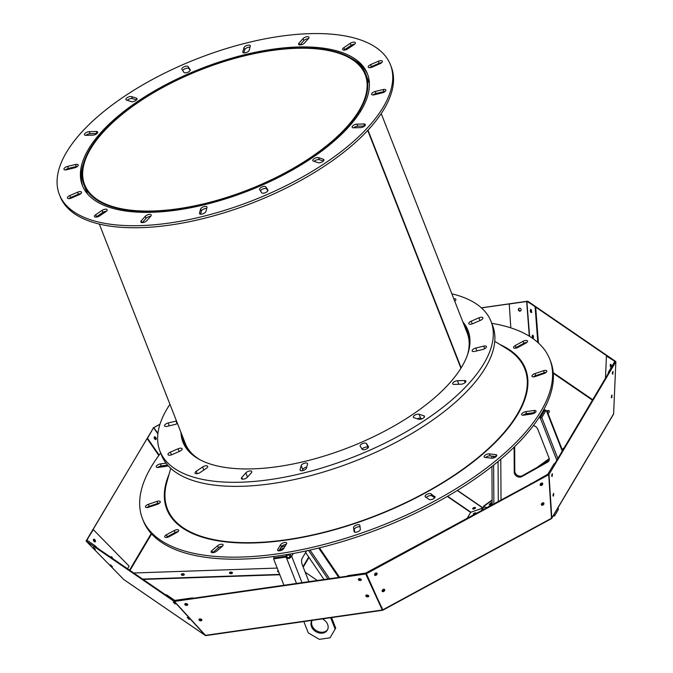 <?xml version="1.0" encoding="UTF-8"?>
<svg xmlns="http://www.w3.org/2000/svg" width="673" height="673" viewBox="0 0 673 673"><rect width="100%" height="100%" fill="white"/><g stroke="black" fill="none" stroke-linecap="round" stroke-linejoin="round"><path stroke-width="1.01" d="M553.475 515.417L554.544 515.947L558.296 509.612L558.27 507.341M553.038 516.166L554.544 515.947M467.003 518.589L470.78 512.237L482.861 508.149L484.526 506.946L486.907 507.787M613.254 414.467A1.203 0.951 -149.3 0 0 613.616 413.802L551.818 517.983L548.991 474.499L547.839 474.187L554.157 463.663L554.729 463.764L615.223 361.712M551.414 518.681L551.414 518.681A1.203 0.951 -149.3 0 0 551.431 518.673L551.473 518.647A1.203 0.951 -149.3 0 0 551.818 517.983L551.481 517.924M489.608 504.397L491.315 503M490.558 505.81L492.156 504.649M483.071 507.997L482.911 507.366L483.273 507.753L484.173 506.87M484.484 506.979L487.193 507.593L492.156 504.001M608.897 372.43L608.35 372.337L614.592 361.788L615.862 361.754L613.616 413.802M615.862 361.754L548.991 474.499M611.765 397.81L612.018 395.068L611.765 397.81M612.8 374.188L613.061 371.446L612.8 374.188M553.442 496.127L553.702 493.385L553.442 496.127M552.146 476.45L552.398 473.708L552.146 476.45M489.439 504.758L491.812 503.034M489.204 504.498L491.458 502.546L489.204 504.498M551.423 518.664L382.786 610.218M382.483 609.511L365.843 573.514L192.554 598.347L192.663 597.876L193.033 598.28M470.654 512.439L447.309 496.43M417.815 496.926L417.21 497.01M327.465 531.451L326.716 531.855M308.974 557.446L303.212 567.162M473.54 509.04A1.506 0.648 158.6 0 1 475.045 508.452M474.204 514.466A1.506 0.648 158.6 0 1 475.693 513.878M547.233 411.464A2.801 1.371 136.5 0 1 549.244 410.967M483.811 506.475L484.224 507.063M483.862 506.676L482.911 507.366M471.453 463.234L471.908 462.519M526.766 375.988L527.287 375.181M546.989 411.01A2.801 1.371 136.5 0 1 549.101 410.74A2.801 1.371 136.5 0 1 548.074 413.609M492.131 499.946L483.702 506.046A3.012 0.698 -125.9 0 1 483.744 506.399L492.131 500.325M547.982 474.07L548.722 474.726L551.498 518.252L382.786 609.839L365.843 573.514L365.733 573.985L174.4 601.41L174.761 600.383L192.663 597.876M527.539 301.285L526.9 301.386L527.834 301.243L615.845 361.569L615.215 361.788M615.164 361.923L612.245 366.819M611.294 397.507L611.648 395.497M612.329 373.885L612.682 371.875M552.97 495.824L553.332 493.814M551.675 476.148L552.028 474.137M382.76 610.234L551.498 518.252M474.953 514.281A1.506 0.648 158.6 0 1 473.355 514.214A1.506 0.648 158.6 0 1 473.413 513.852A1.506 0.648 158.6 0 1 474.877 512.944A1.506 0.648 158.6 0 1 476.164 513.112A1.506 0.648 158.6 0 1 475.744 513.852M514.66 446.62L514.803 471.285A4.82 3.819 -149.3 0 0 517.478 475.399A4.82 3.819 -149.3 0 0 522.349 475.702L548.226 461.14A4.82 3.819 -149.3 0 0 549.084 460.45M382.693 610.251L205.888 635.598A1.203 0.522 -98.2 0 0 205.938 635.59L382.676 610.243A1.203 0.522 -98.2 0 1 382.306 610.007L382.5 609.62M357.077 574.767L366.205 573.312L382.415 609.536M540.074 478.94L365.91 572.975L366.205 573.312M541.412 504.851A1.506 1.01 137.9 0 0 542.606 504.742A1.506 1.01 137.9 0 0 543.591 502.882M317.261 580.471L305.189 572.201M481.245 510.857L483.063 507.955L457.43 490.39M470.797 512.229L482.844 508.048L457.245 490.499M447.604 496.262L470.764 512.136M418.631 496.27L419.237 496.186M324.563 532.41L325.303 532.006M320.87 533.109L321.467 533.184M321.097 533.268L320.499 533.201M303.01 566.658L308.714 557.051M472.816 508.931A1.506 0.648 158.6 0 1 472.69 508.788A1.506 0.648 158.6 0 1 473.859 507.635A1.506 0.648 158.6 0 1 475.5 507.686A1.506 0.648 158.6 0 1 474.524 508.754A1.506 0.648 158.6 0 1 472.816 508.931M538.417 342.986L535.683 307.115L531.317 304.095L606.987 355.967L606.44 356.051L605.464 378.218M533.403 337.804A1.506 0.58 80.9 0 1 533.016 335.398M611.463 366.188A1.506 0.58 80.9 0 1 611.269 365.128M470.402 464.042L470.839 463.344M526.648 375.324L527.152 374.524M614.592 361.788L615.114 361.536L606.44 356.051M553.273 493.94L553.063 495.58M551.986 474.246L551.81 475.761M608.299 373.448L608.35 372.337M544.003 409.293L544.6 410.395L545.795 410.345M546.207 410.547L546.543 411.06A2.557 1.119 -98.2 0 1 546.097 410.303L541.799 417.563L538.736 418M514.096 447.175L514.248 472.236A4.82 3.819 -149.3 0 0 516.914 476.349A4.82 3.819 -149.3 0 0 521.785 476.644L547.662 462.09A4.82 3.819 -149.3 0 0 548.84 460.946A4.82 3.819 -149.3 0 0 548.991 457.876L537.71 429.071A4.82 3.819 -149.3 0 0 533.31 425.656M548.722 474.726L366.146 573.842M542.901 505.078A1.506 1.01 137.9 0 0 543.767 503.017A1.506 1.01 137.9 0 0 541.975 503.278A1.506 1.01 137.9 0 0 541.529 505.036A1.506 1.01 137.9 0 0 542.901 505.078M541.698 485.317A1.506 1.01 137.9 0 0 542.564 483.264A1.506 1.01 137.9 0 0 540.772 483.525A1.506 1.01 137.9 0 0 540.326 485.283A1.506 1.01 137.9 0 0 541.698 485.317M383.686 591.508A1.506 1.01 137.9 0 0 384.544 589.455A1.506 1.01 137.9 0 0 382.752 589.716A1.506 1.01 137.9 0 0 382.306 591.474A1.506 1.01 137.9 0 0 383.686 591.508M376.081 575.222A1.506 1.01 137.9 0 0 376.947 573.169A1.506 1.01 137.9 0 0 375.155 573.43A1.506 1.01 137.9 0 0 374.71 575.188A1.506 1.01 137.9 0 0 376.081 575.222M205.888 635.598A1.203 0.522 -98.2 0 1 205.501 635.346L174.4 601.41M174.997 600.409L174.097 601.368L86.085 541.05L153.478 427.818M365.902 595.378A1.506 0.9 -167 0 0 367.996 596.387A1.506 0.9 -167 0 0 368.728 596.026M382.028 607.391L381.515 607.584M530.997 483.853L547.704 474.28L548.007 474.616M530.745 483.988L530.719 483.542M542.32 504.868A1.506 1.01 -42 0 1 541.445 504.649A1.506 1.01 -42 0 1 541.344 504.498M365.691 573.505L365.91 572.975M531.317 304.095L526.9 301.386M535.683 307.115L527.514 301.437M537.82 342.439L535.136 307.199M532.94 335.314A1.506 0.58 -99 0 0 532.806 336.147A1.506 0.58 -99 0 0 533.353 337.922M481.447 307.898L509.234 303.918L510.807 327.869M531.426 312.205A1.506 0.58 80.9 0 1 530.997 309.681M611.353 367.021A1.506 0.58 80.9 0 1 611.042 366.6A1.506 0.58 -99.1 0 0 611.328 367.071M491.803 445.383L491.803 445.879M491.862 456.101L491.879 458.212M491.929 466.473L492.156 504.935M491.761 323.318A218.7 93.648 158.6 0 1 549.748 359.163L550.548 361.191A218.7 93.648 158.6 0 1 428.39 506.786A218.7 93.648 158.6 0 1 181.92 551.986A218.7 93.648 158.6 0 1 143.299 520.793L142.508 518.765A218.7 93.648 158.6 0 1 160.696 453.055M165.163 499.576A192.579 82.468 -21.4 0 0 167.241 510.235M525.815 369.713A192.579 82.468 -21.4 0 0 520.094 360.484M469.561 338.334A192.579 82.468 -21.4 0 0 468.694 338.225M187.75 448.319A192.579 82.468 -21.4 0 0 187.187 448.992M146.95 507.568A3.34 1.43 158.6 0 1 149.187 506.34L157.776 503.429A3.34 1.43 158.6 0 1 159.577 503.084M166.214 537.491A3.34 1.43 158.6 0 1 167.266 536.776L175.014 532.57A3.34 1.43 158.6 0 1 178 531.704M354.654 532.133L354.343 529.558A3.34 1.43 158.6 0 1 356.412 527.405A3.34 1.43 158.6 0 1 360.013 526.799M426.253 497.498A3.34 1.43 158.6 0 1 429.096 495.833A3.34 1.43 158.6 0 1 431.847 495.833L434.699 497.793M212.626 552.684A3.34 1.43 158.6 0 1 212.693 552.634L218.422 547.772A3.34 1.43 158.6 0 1 222.393 546.24M533.479 376.872A3.34 1.43 158.6 0 1 535.716 375.635L544.306 372.733A3.34 1.43 158.6 0 1 546.097 372.379M515.047 348.244A3.34 1.43 158.6 0 1 516.09 347.529L523.846 343.323A3.34 1.43 158.6 0 1 526.833 342.464M485.57 457.489A3.34 1.43 158.6 0 1 490.121 455.899L496.085 456.597M544.693 409.773L544.449 410.437M544.6 410.395L540.183 417.79L539.687 416.528M514.231 419.902L513.642 419.986M545.096 410.008L544.659 410.513M557.841 458.506L541.799 417.563M540.209 485.09L540.713 485.199A1.506 1.01 137.9 0 0 541.403 484.989A1.506 1.01 137.9 0 0 542.388 483.121M382.188 591.281A1.506 1.01 137.9 0 0 383.383 591.18A1.506 1.01 137.9 0 0 383.896 590.793A1.506 1.01 137.9 0 0 384.367 589.312M374.592 574.994A1.506 1.01 137.9 0 0 375.786 574.893A1.506 1.01 137.9 0 0 376.409 574.38A1.506 1.01 137.9 0 0 376.771 573.026M308.899 581.674L302.286 564.807A4.82 2.095 -98.2 0 1 302.202 558.22L306.585 550.834M310.051 550.068L329.568 578.713M124.135 579.773A1.203 1.043 -55.6 0 1 123.815 579.562L86.085 541.05M174.29 600.812L94.8 546.299L95.213 545.87L97.358 548.058M205.787 635.59A1.203 1.043 -55.6 0 1 205.147 635.304L205.307 635.135M347.613 576.122L347.714 575.676L365.489 573.102L365.389 573.589M367.761 596.404A1.506 0.9 13 0 1 366.162 595.159M365.733 573.985L382.306 610.007L205.501 635.346M174.442 600.863L174.896 600.88M367.887 596.858A1.506 0.9 -167 0 0 368.728 596.27A1.506 0.9 -167 0 0 367.458 595.058A1.506 0.9 -167 0 0 365.792 595.597A1.506 0.9 -167 0 0 366.381 596.547A1.506 0.9 -167 0 0 367.887 596.858M383.972 589.203A1.506 1.01 -42.1 0 1 383.526 590.532A1.506 1.01 -42.1 0 1 382.155 591.188M376.409 572.925A1.506 1.01 -42.1 0 1 375.938 574.262A1.506 1.01 -42.1 0 1 374.55 574.885M543.574 502.866A1.506 1.01 -42 0 1 542.749 504.212A1.506 1.01 -42 0 1 541.344 504.464M542.278 483.071A1.506 1.01 -42 0 1 541.563 484.434A1.506 1.01 -42 0 1 540.141 484.812M181.559 574.994A1.506 0.833 179.7 0 1 184.04 574.978M229.695 573.346A1.506 0.833 179.7 0 1 232.185 573.329M277.84 571.697A1.506 0.833 179.7 0 1 278.504 571.394M610.243 365.002A1.506 0.58 -99.1 0 0 610.445 366.558A1.506 0.58 -99.1 0 0 611.084 367.298A1.506 0.58 -99.1 0 0 611.412 365.717A1.506 0.58 -99.1 0 0 610.604 364.32A1.506 0.58 -99.1 0 0 610.243 365.002M529.617 336.365L526.875 301.47M532.259 336.231A1.506 0.58 -99 0 0 533.109 338.149A1.506 0.58 -99 0 0 533.445 336.567A1.506 0.58 -99 0 0 532.637 335.171A1.506 0.58 -99 0 0 532.259 336.231M530.299 310.581A1.506 0.58 -99 0 0 531.148 312.499A1.506 0.58 -99 0 0 531.485 310.918A1.506 0.58 -99 0 0 530.677 309.521A1.506 0.58 -99 0 0 530.299 310.581M529.298 336.172L526.656 301.504L508.99 304.036M481.363 307.822L527.531 301.201M531.123 309.479L530.837 310.497L531.847 312.322M610.907 364.463A1.506 0.58 -99.1 0 0 610.798 364.909A1.506 0.58 -99.1 0 0 611.042 366.6M520.641 310.775A1.506 1.346 63.1 0 1 518.841 308.629M493.502 443.726L493.511 444.239M493.578 456.302L493.595 457.943M493.637 465.119L493.873 504.01M549.748 359.163A218.7 93.648 158.6 0 1 427.591 504.758A218.7 93.648 158.6 0 1 181.13 549.95A218.7 93.648 158.6 0 1 142.508 518.765M169.083 474.213A192.579 82.468 -21.4 0 0 166.828 509.234A192.579 82.468 -21.4 0 0 376.215 515.745A192.579 82.468 -21.4 0 0 525.428 368.695A192.579 82.468 -21.4 0 0 499.98 344.534M285.916 554.754L286.462 556.15L274.155 557.917L273.617 556.546M286.698 554.619L287.06 555.545C288.423 554.611 289.323 554.897 289.76 556.403C289.365 557.984 288.465 558.195 287.077 557.025A2.557 2.027 30.7 0 1 286.462 556.15A2.557 1.094 158.6 0 1 287.06 555.545M290.004 554.064L291.241 556.344C290.214 558.497 288.641 559.036 286.513 557.976L287.077 557.025M513.003 421.685L512.414 421.769M543.986 409.251L544.491 410.538L546.097 410.303M148.741 507.223A3.34 1.43 158.6 0 1 145.461 506.988A3.34 1.43 158.6 0 1 148.397 504.304L156.986 501.402A3.34 1.43 158.6 0 1 160.267 501.646A3.34 1.43 158.6 0 1 157.339 504.321L148.741 507.223M169.201 536.625A3.34 1.43 158.6 0 1 164.725 536.911A3.34 1.43 158.6 0 1 166.467 534.749L174.223 530.543A3.34 1.43 158.6 0 1 178.698 530.265A3.34 1.43 158.6 0 1 176.957 532.419L169.201 536.625M360.333 529.373A3.34 1.43 158.6 0 1 357.531 531.838A3.34 1.43 158.6 0 1 354.065 531.662A3.34 1.43 158.6 0 1 354.032 531.502L353.552 527.531A3.34 1.43 158.6 0 1 356.345 525.066A3.34 1.43 158.6 0 1 359.811 525.243A3.34 1.43 158.6 0 1 359.845 525.394L360.333 529.373M434.783 496.371A3.34 1.43 158.6 0 1 435.052 496.691A3.34 1.43 158.6 0 1 432.89 499.063A3.34 1.43 158.6 0 1 429.096 499.45L425.37 496.893A3.34 1.43 158.6 0 1 425.1 496.565A3.34 1.43 158.6 0 1 427.254 494.201A3.34 1.43 158.6 0 1 431.048 493.805L435.069 497.111M222.334 546.299L216.597 551.162A3.34 1.43 158.6 0 1 213.375 552.609A3.34 1.43 158.6 0 1 211.137 552.104A3.34 1.43 158.6 0 1 211.894 550.607L217.631 545.736A3.34 1.43 158.6 0 1 220.862 544.289A3.34 1.43 158.6 0 1 223.091 544.802A3.34 1.43 158.6 0 1 222.334 546.299M543.506 370.705A3.34 1.43 158.6 0 1 546.796 370.941A3.34 1.43 158.6 0 1 543.86 373.616L535.271 376.518A3.34 1.43 158.6 0 1 531.99 376.283A3.34 1.43 158.6 0 1 534.917 373.608L543.506 370.705L544.306 372.733M523.047 341.295A3.34 1.43 158.6 0 1 527.531 341.018A3.34 1.43 158.6 0 1 525.79 343.18L518.033 347.386A3.34 1.43 158.6 0 1 513.558 347.663A3.34 1.43 158.6 0 1 515.299 345.501L523.047 341.295L523.846 343.323M489.33 453.863L495.74 454.628A3.34 1.43 158.6 0 1 496.75 455.192A3.34 1.43 158.6 0 1 495.16 457.261A3.34 1.43 158.6 0 1 491.534 458.195L485.124 457.438A3.34 1.43 158.6 0 1 484.114 456.866A3.34 1.43 158.6 0 1 485.704 454.797A3.34 1.43 158.6 0 1 489.33 453.863L490.121 455.899M556.815 460.239L540.183 417.79L544.491 410.538M540.713 485.199A1.506 1.01 -42 0 1 540.167 484.964M384.081 589.22A1.506 1.01 -42.1 0 1 384.123 589.262A1.506 1.01 -42.1 0 1 384.157 589.304A1.506 1.01 -42.1 0 1 383.896 590.793M376.535 572.942A1.506 1.01 -42.1 0 1 376.552 572.959A1.506 1.01 -42.1 0 1 376.594 573.009A1.506 1.01 -42.1 0 1 376.409 574.38M360.434 580.521A1.506 0.9 -167 0 0 361.275 579.941A1.506 0.9 -167 0 0 360.005 578.721A1.506 0.9 -167 0 0 358.339 579.26A1.506 0.9 -167 0 0 358.928 580.21A1.506 0.9 -167 0 0 360.434 580.521M201.034 620.775A1.506 0.9 -167 0 0 201.875 620.195A1.506 0.9 -167 0 0 200.604 618.975A1.506 0.9 -167 0 0 198.939 619.513A1.506 0.9 -167 0 0 199.528 620.464A1.506 0.9 -167 0 0 201.034 620.775M186.875 605.397A1.506 0.9 -167 0 0 187.717 604.817A1.506 0.9 -167 0 0 186.455 603.605A1.506 0.9 -167 0 0 184.781 604.144A1.506 0.9 -167 0 0 185.369 605.086A1.506 0.9 -167 0 0 186.875 605.397M331.579 617.578L335.692 628.102L330.056 637.811L335.137 629.053L330.687 617.713M312.095 620.43A9.043 7.159 -149.3 0 0 316.47 630.71A9.043 7.159 -149.3 0 0 327.6 629.634M293.327 553.475L291.661 556.293L289.76 556.403L291.232 555.898M308.512 550.413L327.953 578.94M159.964 424.284L153.208 427.885L159.989 424.2M127.55 568.744L129.107 566.153L93.328 529.643L89.559 535.447L147.067 438.502L158.845 455.495M89.559 535.447L86.674 540.73L87.095 540.301L95.213 545.87M170.471 598.188L174.273 600.796L174.761 600.383M166.138 595.201L166.542 594.772L174.686 600.366M174.097 601.368L205.147 635.304L123.815 579.562M93.328 529.643L86.556 540.503M189.231 619.387L187.229 617.393L189.231 619.387M368.669 595.849A1.506 0.9 13 0 1 366.331 595.083M361.208 579.503A1.506 0.9 13 0 1 358.768 578.797M201.749 619.665A1.506 0.9 13 0 1 200.403 619.883A1.506 0.9 13 0 1 199.166 619.177M187.607 604.304A1.506 0.9 13 0 1 186.244 604.497A1.506 0.9 13 0 1 185.033 603.782M159.938 424.369L153.772 427.616M518.361 309.471A1.506 1.346 -116.9 0 0 520.414 311.044A1.506 1.346 -116.9 0 0 519.051 308.352A1.506 1.346 -116.9 0 0 518.361 309.471M520.978 310.446A1.506 1.346 63.1 0 1 519.413 310.85A1.506 1.346 -116.9 0 0 520.532 310.976M533.916 410.496A3.34 1.43 158.6 0 1 535.986 411.035A3.34 1.43 158.6 0 1 531.838 414.004L523.712 415.165A3.34 1.43 158.6 0 1 521.651 414.635A3.34 1.43 158.6 0 1 525.798 411.657L533.916 410.496L534.715 412.524A3.34 1.43 158.6 0 1 535.287 412.473M283.712 548.613A3.34 1.43 158.6 0 1 280.464 550.632A3.34 1.43 158.6 0 1 277.621 550.262A3.34 1.43 158.6 0 1 277.756 549.471L280.599 544.684A3.34 1.43 158.6 0 1 283.846 542.665A3.34 1.43 158.6 0 1 286.69 543.035A3.34 1.43 158.6 0 1 286.555 543.826L283.712 548.613M168.2 465.775A3.34 1.43 158.6 0 1 166.458 466.271L158.332 467.432A3.34 1.43 158.6 0 1 156.271 466.894A3.34 1.43 158.6 0 1 160.418 463.916L165.995 463.125M286.294 539.813A3.407 1.455 -21.4 0 0 286.715 540.007L286.605 539.771M290.021 539.51A3.407 1.455 -21.4 0 0 290.753 539.149M284.149 547.881A3.407 1.455 -21.4 0 0 281.062 549.875L280.464 548.352A3.407 1.455 -21.4 0 1 285.217 546.081M280.641 550.59L281.062 549.875M358.44 579.041L359.769 580.025A1.506 0.9 -167 0 0 360.543 580.05A1.506 0.9 -167 0 0 361.275 579.689M199.04 619.295A1.506 0.9 -167 0 0 201.143 620.304A1.506 0.9 -167 0 0 201.639 620.136A1.506 0.9 -167 0 0 201.875 619.942M184.89 603.917A1.506 0.9 -167 0 0 186.985 604.926A1.506 0.9 -167 0 0 187.59 604.699A1.506 0.9 -167 0 0 187.717 604.573M335.692 628.102L335.137 629.053M303.834 621.558L308.276 632.898L319.313 639.35L330.056 637.811M312.137 620.371A9.043 7.159 -149.3 0 0 311.784 620.893A9.043 7.159 -149.3 0 0 315.906 631.661A9.043 7.159 -149.3 0 0 327.339 630.121A9.043 7.159 -149.3 0 0 327.616 624.351A9.043 7.159 -149.3 0 0 322.384 618.899M277.2 568.079L133.734 572.992M184.116 574.111A1.506 0.833 179.7 0 1 184.301 574.506A1.506 0.833 179.7 0 1 182.795 575.348A1.506 0.833 179.7 0 1 181.289 574.523A1.506 0.833 179.7 0 1 182.417 573.707A1.506 0.833 179.7 0 1 184.116 574.111M232.261 572.462A1.506 0.833 179.7 0 1 232.446 572.858A1.506 0.833 179.7 0 1 230.94 573.699A1.506 0.833 179.7 0 1 229.434 572.874A1.506 0.833 179.7 0 1 230.561 572.058A1.506 0.833 179.7 0 1 232.261 572.462M278.748 572.033A1.506 0.833 179.7 0 1 277.57 571.226A1.506 0.833 179.7 0 1 278.168 570.561M296.499 583.449L286.513 557.976A2.557 2.027 30.7 0 1 285.899 557.101L273.591 558.868L274.155 557.917L286.462 556.15L285.899 557.101M283.93 585.249L273.591 558.868M172.734 533.807L173.676 534.345M87.591 540.638L86.615 540.343M111.911 558.026A1.506 0.841 60.6 0 0 110.616 556.908M147.067 438.502L147.505 438.258L159.156 455.074M153.511 427.776L147.505 438.258M157.869 433.908L153.68 427.851L153.242 428.095M175.182 604.026L173.188 602.032L175.182 604.026M112.484 566.775L110.481 564.782L112.484 566.775M95.356 549.303L93.354 547.309L95.356 549.303M359.769 580.025A1.506 0.9 13 0 1 358.583 578.906M93.412 539.645A1.506 0.833 -119.4 0 1 94.548 541.858M154.142 437.416A1.506 0.833 -119.4 0 1 155.236 439.427M181.357 574.776A1.506 0.833 179.7 0 1 182.652 574.187A1.506 0.833 179.7 0 1 184.116 574.607A1.506 0.833 179.7 0 1 184.234 574.759M229.501 573.127A1.506 0.833 179.7 0 1 230.789 572.538A1.506 0.833 179.7 0 1 232.261 572.967A1.506 0.833 179.7 0 1 232.378 573.11M277.646 571.478A1.506 0.833 179.7 0 1 278.344 570.998M157.936 433.37L153.797 427.666M519.177 308.301A1.506 1.346 -116.9 0 0 519.413 310.85M523.14 415.216A3.34 1.43 158.6 0 1 526.597 413.685L528.414 413.424A3.407 1.455 -21.4 0 0 525.798 414.871M534.042 413.298A3.407 1.455 -21.4 0 0 532.898 412.785L534.715 412.524M528.414 413.424L532.898 412.785M278.942 550.842L281.398 546.712A3.34 1.43 158.6 0 1 286.168 544.482M157.76 467.483A3.34 1.43 158.6 0 1 161.217 465.952L167.543 465.043M279.943 550.758L279.581 549.841L280.464 548.352M279.581 549.841A3.407 1.455 -21.4 0 0 279.446 550.649A3.407 1.455 -21.4 0 0 279.547 550.817M167.678 465.194A3.407 1.455 -21.4 0 0 166.517 465.211L163.993 465.581A3.407 1.455 -21.4 0 0 160.494 467.121M305.601 552.491L324.007 579.503M112.559 558.472A1.506 0.841 60.6 0 0 111.853 557.076A1.506 0.841 60.6 0 0 110.801 556.731A1.506 0.841 60.6 0 0 110.54 557.084M93.951 541.361A1.506 0.841 60.6 0 0 95.162 541.883A1.506 0.841 60.6 0 0 95.154 540.158A1.506 0.841 60.6 0 0 93.682 539.258A1.506 0.841 60.6 0 0 93.951 541.361M154.462 438.611A1.506 0.833 60.6 0 0 155.909 439.486A1.506 0.833 60.6 0 0 155.9 437.761A1.506 0.833 60.6 0 0 154.437 436.861A1.506 0.833 60.6 0 0 154.462 438.611M94.91 541.95L95.011 541.252A1.506 0.833 -119.4 0 1 94.91 541.815A1.506 0.833 -119.4 0 1 94.8 541.942M154.243 437.055A1.506 0.833 -119.4 0 1 155.396 438.064A1.506 0.833 -119.4 0 1 155.564 439.545M95.011 541.252A1.506 0.841 60.6 0 0 93.497 539.443M155.656 439.545A1.506 0.833 60.6 0 0 155.463 438.005A1.506 0.833 60.6 0 0 154.252 437.038M359.416 110.002A150.668 64.515 -21.4 0 0 365.187 74.669A150.668 64.515 -21.4 0 0 201.362 69.571A150.668 64.515 -21.4 0 0 84.621 184.621A150.668 64.515 -21.4 0 0 212.836 201.496A150.668 64.515 -21.4 0 0 359.189 110.397L359.828 110.305A151.391 64.827 158.6 0 1 212.777 201.841A151.391 64.827 158.6 0 1 83.948 184.882A151.391 64.827 158.6 0 1 201.252 69.285A151.391 64.827 158.6 0 1 365.86 74.4A151.391 64.827 158.6 0 1 360.063 109.909L359.55 110.338M360.063 109.909L360.61 111.289M367.996 130.15L461.156 367.87M200.049 459.768A151.391 64.827 158.6 0 1 185.302 443.499L99.31 224.075M381.221 113.594L467.213 333.017A151.391 64.827 158.6 0 1 467.449 354.974M359.828 110.305L360.366 111.676M367.727 130.444L460.921 368.257M464.934 327.213A152.174 65.163 158.6 0 1 469.981 341.716M189.189 451.76A152.174 65.163 158.6 0 1 183.022 437.694M187.296 447.579A191.309 81.921 -21.4 0 0 186.732 448.252M246.049 542.682A191.309 81.921 -21.4 0 0 246.268 542.682A191.309 81.921 -21.4 0 0 489.868 447.217A191.309 81.921 -21.4 0 0 490.028 447.065M469.392 337.484A191.309 81.921 -21.4 0 0 468.517 337.366M170.732 468.315L166.887 482.045A191.914 82.182 -21.4 0 0 245.822 542.682A191.914 82.182 -21.4 0 0 490.196 446.914A191.914 82.182 -21.4 0 0 506.912 348.791L494.764 341.329M464 324.832A152.779 65.424 158.6 0 1 469.392 335.154M185.159 446.544A152.779 65.424 158.6 0 1 182.089 435.305M169.941 404.305A177.79 76.133 -21.4 0 0 159.93 451.095A177.79 76.133 -21.4 0 0 174.265 468.307A177.79 76.133 -21.4 0 0 376.3 447.259A177.79 76.133 -21.4 0 0 490.996 321.358A177.79 76.133 -21.4 0 0 451.852 293.823M159.93 451.095L161.52 455.158A177.79 76.133 -21.4 0 0 175.846 472.362A177.79 76.133 -21.4 0 0 377.889 451.314A177.79 76.133 -21.4 0 0 492.586 325.412L490.996 321.358M368.156 447.764L368.022 447.545A3.407 1.455 -21.4 0 0 365.271 447.251A3.407 1.455 -21.4 0 0 362.057 449.076M306.711 467.121A3.407 1.455 -21.4 0 0 302.766 469.628L302.488 470.671M248.278 476.206A3.407 1.455 -21.4 0 0 247.428 476.921L246.495 477.981M422.122 418.774L420.667 418.295A3.407 1.455 -21.4 0 0 417.285 418.791M462.873 321.946A153.082 65.55 158.6 0 1 467.987 330.367A153.082 65.55 158.6 0 1 349.38 447.259A153.082 65.55 158.6 0 1 182.93 442.085A153.082 65.55 158.6 0 1 180.961 432.428M454.721 301.151A3.407 1.455 -21.4 0 0 455.89 299.325A3.407 1.455 -21.4 0 0 453.795 298.778M480.514 320.314A3.407 1.455 -21.4 0 0 482.878 317.824A3.407 1.455 -21.4 0 0 478.907 317.824L471.193 321.181A3.407 1.455 -21.4 0 0 468.829 323.671A3.407 1.455 -21.4 0 0 472.799 323.671L480.514 320.314M419.077 414.24A3.407 1.455 -21.4 0 0 415.241 414.947A3.407 1.455 -21.4 0 0 413.34 417.21A3.407 1.455 -21.4 0 0 413.945 417.697L418.732 419.262A3.407 1.455 -21.4 0 0 422.577 418.556A3.407 1.455 -21.4 0 0 424.478 416.293A3.407 1.455 -21.4 0 0 423.872 415.805L419.077 414.24L420.667 418.295M475.777 348.05A3.407 1.455 -21.4 0 0 472.16 350.961A3.407 1.455 -21.4 0 0 474.886 351.382L482.768 349.464A3.407 1.455 -21.4 0 0 486.386 346.553A3.407 1.455 -21.4 0 0 483.668 346.124L475.777 348.05L476.896 350.894M457.48 380.725A3.407 1.455 -21.4 0 0 454.023 381.86A3.407 1.455 -21.4 0 0 452.677 383.803A3.407 1.455 -21.4 0 0 454.216 384.401L461.072 384.207A3.407 1.455 -21.4 0 0 464.53 383.08A3.407 1.455 -21.4 0 0 465.876 381.128A3.407 1.455 -21.4 0 0 464.345 380.531L457.48 380.725L458.868 384.275M170.404 452.138A3.407 1.455 -21.4 0 0 168.04 454.628A3.407 1.455 -21.4 0 0 172.019 454.628L179.725 451.272A3.407 1.455 -21.4 0 0 182.097 448.782A3.407 1.455 -21.4 0 0 178.118 448.782L170.404 452.138L171.464 454.847M176.477 420.978A3.407 1.455 -21.4 0 0 176.04 421.071L168.149 422.989A3.407 1.455 -21.4 0 0 164.532 425.9A3.407 1.455 -21.4 0 0 167.257 426.329L175.14 424.402A3.407 1.455 -21.4 0 0 177.436 423.426M362.2 449.286A3.407 1.455 -21.4 0 0 365.977 449.236A3.407 1.455 -21.4 0 0 368.476 446.687A3.407 1.455 -21.4 0 0 368.425 446.578L366.432 443.49A3.407 1.455 -21.4 0 0 362.646 443.541A3.407 1.455 -21.4 0 0 360.148 446.09A3.407 1.455 -21.4 0 0 360.206 446.199L362.2 449.286M206.502 468.231A3.407 1.455 -21.4 0 0 207.738 466.364A3.407 1.455 -21.4 0 0 202.632 466.969L196.272 471.251A3.407 1.455 -21.4 0 0 195.035 473.127A3.407 1.455 -21.4 0 0 200.133 472.522L206.502 468.231M307.544 464.025A3.407 1.455 -21.4 0 0 307.527 463.554A3.407 1.455 -21.4 0 0 304.314 463.268A3.407 1.455 -21.4 0 0 301.176 465.573L300.065 469.712A3.407 1.455 -21.4 0 0 300.074 470.175A3.407 1.455 -21.4 0 0 303.287 470.469A3.407 1.455 -21.4 0 0 306.434 468.156L307.544 464.025M251.382 472.715A3.407 1.455 -21.4 0 0 251.778 471.546A3.407 1.455 -21.4 0 0 249.195 471.092A3.407 1.455 -21.4 0 0 245.838 472.867L241.8 477.426A3.407 1.455 -21.4 0 0 241.397 478.587A3.407 1.455 -21.4 0 0 243.979 479.05A3.407 1.455 -21.4 0 0 247.336 477.266L251.382 472.715M390.441 64.768L391.232 66.804A177.79 76.133 158.6 0 1 298.585 181.626A177.79 76.133 158.6 0 1 60.166 196.541L59.375 194.514A177.79 76.133 158.6 0 1 197.13 58.761A177.79 76.133 158.6 0 1 390.441 64.768A177.79 76.133 158.6 0 1 297.786 179.598A177.79 76.133 158.6 0 1 59.375 194.514M367.811 74.812A153.082 65.55 -21.4 0 0 351.113 58.13M83.713 162.925A153.082 65.55 -21.4 0 0 82.796 186.505M344.088 50.105A3.407 1.455 158.6 0 1 344.66 49.667L351.028 45.377A3.407 1.455 158.6 0 1 354.671 44.174M182.745 70.539A3.407 1.455 158.6 0 1 185.866 68.419A3.407 1.455 158.6 0 1 188.97 68.612L190.156 70.455M300.015 44.923L303.826 40.632A3.407 1.455 158.6 0 1 308.335 38.714M243.887 52.889L244.728 49.735A3.407 1.455 158.6 0 1 246.798 47.859A3.407 1.455 158.6 0 1 250.036 47.144M127.222 100.302A3.407 1.455 158.6 0 1 132.43 98.637L136.493 99.966M68.949 198.644A3.407 1.455 158.6 0 1 70.648 197.584L78.362 194.228A3.407 1.455 158.6 0 1 80.878 193.631M85.951 135.34A3.407 1.455 158.6 0 1 90.089 133.691L96.946 133.498A3.407 1.455 158.6 0 1 97.03 133.498M65.441 169.916A3.407 1.455 158.6 0 1 68.394 168.435L76.285 166.517A3.407 1.455 158.6 0 1 77.546 166.34M314.114 161.352A3.407 1.455 158.6 0 1 319.322 159.686L323.385 161.015M369.729 67.687A3.407 1.455 158.6 0 1 371.437 66.627L379.143 63.27A3.407 1.455 158.6 0 1 381.658 62.673M353.586 127.82A3.407 1.455 158.6 0 1 357.716 126.171L364.581 125.977A3.407 1.455 158.6 0 1 364.657 125.977M373.069 94.977A3.407 1.455 158.6 0 1 376.022 93.488L383.904 91.57A3.407 1.455 158.6 0 1 385.166 91.402M95.936 217.143A3.407 1.455 158.6 0 1 96.508 216.698L102.868 212.416A3.407 1.455 158.6 0 1 106.519 211.213M260.451 190.863A3.407 1.455 158.6 0 1 263.572 188.743A3.407 1.455 158.6 0 1 266.668 188.936L267.862 190.779M142.272 222.603L146.083 218.313A3.407 1.455 158.6 0 1 150.592 216.395M200.571 214.174L201.412 211.019A3.407 1.455 158.6 0 1 203.482 209.143A3.407 1.455 158.6 0 1 206.72 208.428M94.725 200.318A153.082 65.55 -21.4 0 0 268.678 182.19A153.082 65.55 -21.4 0 0 367.433 73.786A153.082 65.55 -21.4 0 0 200.991 68.612A153.082 65.55 -21.4 0 0 82.384 185.496A153.082 65.55 -21.4 0 0 94.725 200.318M350.229 43.35A3.407 1.455 158.6 0 1 355.336 42.744A3.407 1.455 158.6 0 1 354.099 44.611L347.739 48.902A3.407 1.455 158.6 0 1 342.633 49.508A3.407 1.455 158.6 0 1 343.869 47.632L350.229 43.35L351.028 45.377M190.165 69.672A3.407 1.455 158.6 0 1 190.223 69.782A3.407 1.455 158.6 0 1 187.717 72.322A3.407 1.455 158.6 0 1 183.939 72.381L181.946 69.294A3.407 1.455 158.6 0 1 181.887 69.184A3.407 1.455 158.6 0 1 184.394 66.635A3.407 1.455 158.6 0 1 188.171 66.585L190.257 69.899M304.524 43.005A3.407 1.455 158.6 0 1 301.168 44.78A3.407 1.455 158.6 0 1 298.585 44.325A3.407 1.455 158.6 0 1 298.989 43.156L303.035 38.605A3.407 1.455 158.6 0 1 306.383 36.822A3.407 1.455 158.6 0 1 308.974 37.284A3.407 1.455 158.6 0 1 308.571 38.445L304.524 43.005M249.195 50.298A3.407 1.455 158.6 0 1 246.049 52.603A3.407 1.455 158.6 0 1 242.835 52.309A3.407 1.455 158.6 0 1 242.827 51.846L243.937 47.707A3.407 1.455 158.6 0 1 247.075 45.402A3.407 1.455 158.6 0 1 250.289 45.688A3.407 1.455 158.6 0 1 250.306 46.159L249.195 50.298M126.499 100.067A3.407 1.455 158.6 0 1 125.893 99.579A3.407 1.455 158.6 0 1 127.794 97.316A3.407 1.455 158.6 0 1 131.63 96.609L136.426 98.174A3.407 1.455 158.6 0 1 137.023 98.662A3.407 1.455 158.6 0 1 135.122 100.925A3.407 1.455 158.6 0 1 131.285 101.631L126.499 100.067M77.563 192.2A3.407 1.455 158.6 0 1 81.542 192.2A3.407 1.455 158.6 0 1 79.17 194.69L71.464 198.047A3.407 1.455 158.6 0 1 67.485 198.047A3.407 1.455 158.6 0 1 69.857 195.557L77.563 192.2L78.362 194.228M96.155 131.471A3.407 1.455 158.6 0 1 97.694 132.068A3.407 1.455 158.6 0 1 96.34 134.011A3.407 1.455 158.6 0 1 92.891 135.147L86.026 135.34A3.407 1.455 158.6 0 1 84.487 134.743A3.407 1.455 158.6 0 1 85.841 132.791A3.407 1.455 158.6 0 1 89.29 131.664L96.155 131.471L96.946 133.498M75.485 164.49A3.407 1.455 158.6 0 1 78.211 164.91A3.407 1.455 158.6 0 1 74.585 167.821L66.703 169.747A3.407 1.455 158.6 0 1 63.977 169.318A3.407 1.455 158.6 0 1 67.594 166.408L75.485 164.49L76.285 166.517M323.318 159.223A3.407 1.455 158.6 0 1 323.923 159.711A3.407 1.455 158.6 0 1 322.022 161.974A3.407 1.455 158.6 0 1 318.186 162.681L313.391 161.116A3.407 1.455 158.6 0 1 312.785 160.628A3.407 1.455 158.6 0 1 314.686 158.365A3.407 1.455 158.6 0 1 318.522 157.659L323.318 159.223L323.806 160.477M372.245 67.09A3.407 1.455 158.6 0 1 368.274 67.09A3.407 1.455 158.6 0 1 370.638 64.6L378.352 61.243A3.407 1.455 158.6 0 1 382.323 61.243A3.407 1.455 158.6 0 1 379.959 63.733L372.245 67.09M353.661 127.82A3.407 1.455 158.6 0 1 352.122 127.222A3.407 1.455 158.6 0 1 353.468 125.279A3.407 1.455 158.6 0 1 356.926 124.143L363.79 123.95A3.407 1.455 158.6 0 1 365.321 124.547A3.407 1.455 158.6 0 1 363.975 126.49A3.407 1.455 158.6 0 1 360.526 127.626L353.661 127.82M374.331 94.8A3.407 1.455 158.6 0 1 371.605 94.371A3.407 1.455 158.6 0 1 375.223 91.461L383.114 89.543A3.407 1.455 158.6 0 1 385.831 89.972A3.407 1.455 158.6 0 1 382.214 92.882L374.331 94.8M99.579 215.932A3.407 1.455 158.6 0 1 94.481 216.546A3.407 1.455 158.6 0 1 95.717 214.67L102.077 210.388A3.407 1.455 158.6 0 1 107.184 209.774A3.407 1.455 158.6 0 1 105.947 211.65L99.579 215.932M259.652 189.618A3.407 1.455 158.6 0 1 259.593 189.508A3.407 1.455 158.6 0 1 262.091 186.959A3.407 1.455 158.6 0 1 265.877 186.909L267.871 189.996A3.407 1.455 158.6 0 1 267.921 190.106A3.407 1.455 158.6 0 1 265.423 192.655A3.407 1.455 158.6 0 1 261.646 192.705L259.652 189.618M145.292 216.285A3.407 1.455 158.6 0 1 148.64 214.51A3.407 1.455 158.6 0 1 151.232 214.965A3.407 1.455 158.6 0 1 150.828 216.134L146.781 220.685A3.407 1.455 158.6 0 1 143.425 222.469A3.407 1.455 158.6 0 1 140.842 222.006A3.407 1.455 158.6 0 1 141.246 220.845L145.292 216.285L146.083 218.313M200.621 208.992A3.407 1.455 158.6 0 1 203.759 206.687A3.407 1.455 158.6 0 1 206.973 206.973A3.407 1.455 158.6 0 1 206.99 207.444L205.879 211.574A3.407 1.455 158.6 0 1 202.733 213.879A3.407 1.455 158.6 0 1 199.519 213.593A3.407 1.455 158.6 0 1 199.511 213.131L200.621 208.992L201.412 211.019M483.071 508.022L481.447 510.748M553.265 373.296L592.459 400.157M553.214 372.657L592.711 399.728M537.138 467.382L549.21 458.641M562.073 449.337L564.201 447.789M539.477 466.061L549.261 458.978M562.182 449.623L563.806 448.454M540.2 484.829L542.118 483.752M518.849 412.465L518.26 412.549M562.233 451.103L546.543 411.06M548.226 461.14L547.662 462.09M522.349 475.702L521.785 476.644M514.803 471.285L514.248 472.236M432.731 488.556L433.311 488.48M433.042 488.388L433.614 488.304M455.958 474.389L456.294 473.851M524.015 367.054L524.292 366.6M457.009 473.674L457.354 473.127M524.259 367.601L524.57 367.113M500.645 436.331L500.645 436.895M500.779 459.255L501.023 500.123M497.919 439.25L497.919 439.789M498.054 461.535L498.289 501.612M279.817 574.742L143.122 579.419M338.712 577.4L318.708 548.041M291.661 556.293L301.992 582.667M129.553 570.124L151.24 533.546M129.973 570.41L151.602 533.941M148.397 504.304L149.187 506.34M156.986 501.402L157.776 503.429M166.467 534.749L167.266 536.776M174.223 530.543L175.014 532.57M353.552 527.531L354.343 529.558M431.048 493.805L431.847 495.833M217.631 545.736L218.422 547.772M211.894 550.607L212.693 552.634M534.917 373.608L535.716 375.635M515.299 345.501L516.09 347.529M495.74 454.628L496.388 456.294M279.682 574.397L142.634 579.091M173.769 534.152L173.474 533.403M529.878 414.282L529.483 413.272M532.393 413.903L532.006 412.911M525.798 411.657L526.597 413.685M277.756 549.471L278.26 550.75M280.599 544.684L281.398 546.712M160.418 463.916L161.217 465.952M166.896 466.187L166.517 465.211M164.38 466.566L163.993 465.581M179.186 451.507L178.118 448.782M177.058 423.654L176.04 421.071M169.268 425.841L168.149 422.989M368.022 447.545L366.432 443.49M203.826 470.032L202.632 466.969M197.214 473.666L196.272 471.251M302.766 469.628L301.176 465.573M300.385 470.528L300.065 469.712M247.428 476.921L245.838 472.867M242.482 479.168L241.8 477.426M479.975 320.55L478.907 317.824M472.253 323.89L471.193 321.181M424.36 417.058L423.872 415.805M484.678 348.715L483.668 346.124M465.152 382.609L464.345 380.531M343.869 47.632L344.66 49.667M188.171 66.585L188.97 68.612M298.989 43.156L299.67 44.906M303.035 38.605L303.826 40.632M242.827 51.846L243.146 52.662M243.937 47.707L244.728 49.735M131.63 96.609L132.43 98.637M136.426 98.174L136.913 99.427M69.857 195.557L70.648 197.584M89.29 131.664L90.089 133.691M67.594 166.408L68.394 168.435M318.522 157.659L319.322 159.686M370.638 64.6L371.437 66.627M378.352 61.243L379.143 63.27M356.926 124.143L357.716 126.171M363.79 123.95L364.581 125.977M375.223 91.461L376.022 93.488M383.114 89.543L383.904 91.57M95.717 214.67L96.508 216.698M102.077 210.388L102.868 212.416M265.877 186.909L266.668 188.936M141.246 220.845L141.927 222.586M199.511 213.131L199.831 213.947M613.507 414.215L551.709 518.395M518.555 412.027L519.144 411.943M547.115 411.169L562.552 450.565M339.554 577.274L319.498 547.847M205.29 635.43L123.967 579.68M290.837 556.361L291.628 556.293M83.948 184.882L87.49 193.925M365.86 74.4L369.401 83.444M373.725 94.472L373.894 94.893M246.268 542.682L245.822 542.682"/></g></svg>
